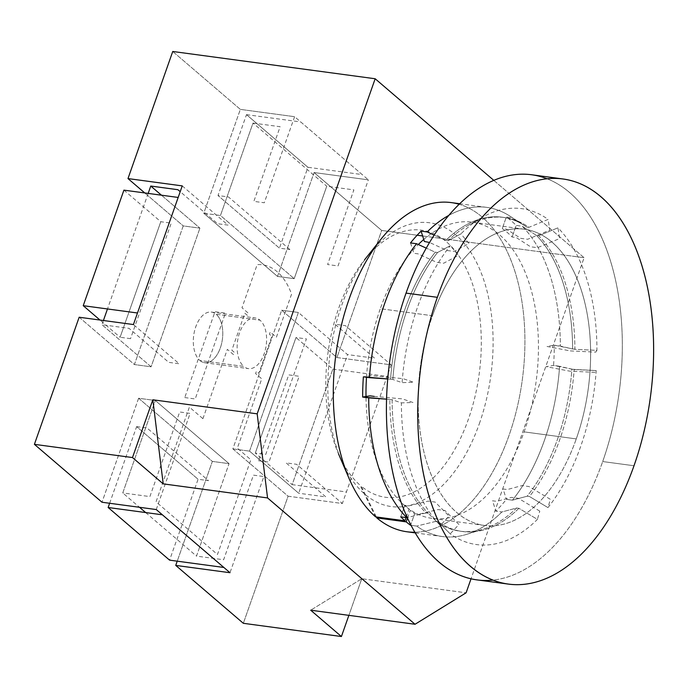 <?xml version="1.0" encoding="UTF-8"?>
<svg xmlns="http://www.w3.org/2000/svg" width="688" height="688" viewBox="0 0 688 688"><rect width="100%" height="100%" fill="white"/><g stroke="black" fill="none" stroke-linecap="round" stroke-linejoin="round"><path stroke-width="0.52" stroke-dasharray="3.44 2.58" d="M414.933 532.237A166.075 94.05 97.7 0 0 522.312 379.742A166.075 94.05 97.7 0 0 459.128 204.259M375.588 516.86L359.996 485.109A134.771 76.325 -82.3 0 1 338.479 453.77A134.771 76.325 -82.3 0 1 364.631 259.694A134.771 76.325 -82.3 0 1 463.944 264.115A134.771 76.325 -82.3 0 1 461.347 436.596A134.771 76.325 -82.3 0 1 361.226 486.158L376.353 516.963M407.545 517.995L410.254 510.315A153.295 86.817 97.7 0 0 414.658 513.695L410.796 524.677L414.658 513.695L418.837 514.254L437.972 509.559L444.947 510.496L458.939 524.514L450.193 533.836L438.075 521.702L450.193 533.836A169.472 95.976 97.7 0 0 537.414 519.388L518.907 508.312A158.403 89.715 -82.3 0 1 438.075 521.702L435.788 521.392L438.075 521.702A158.403 89.715 97.7 0 0 462.353 531.497A158.403 89.715 97.7 0 0 518.907 508.312L516.628 508.002A158.403 89.715 -82.3 0 1 460.074 531.188A158.403 89.715 -82.3 0 1 435.788 521.392L416.644 526.088L435.788 521.392A158.403 89.715 97.7 0 0 483.698 528.977A158.403 89.715 97.7 0 0 516.628 508.002L501.905 511.967A166.075 94.05 -82.3 0 1 467.118 534.215A166.075 94.05 -82.3 0 1 416.644 526.088L411.14 525.348L416.644 526.088A166.075 94.05 97.7 0 0 442.35 536.537A166.075 94.05 97.7 0 0 501.905 511.967L495.842 511.15A166.075 94.05 97.7 0 0 506.394 499.35L512.465 500.167A166.075 94.05 97.7 0 0 559.619 366.248L553.556 365.431A166.075 94.05 97.7 0 0 554.279 345.213L560.342 346.03A166.075 94.05 97.7 0 0 522.244 226.24L516.181 225.423A166.075 94.05 97.7 0 0 506.342 216.995L512.414 217.812A166.075 94.05 97.7 0 0 486.708 207.372A166.075 94.05 97.7 0 0 448.765 215.413A166.075 94.05 -82.3 0 1 509.98 216.161A166.075 94.05 -82.3 0 1 512.414 217.812L526.664 227.014A158.403 89.715 97.7 0 0 524.574 225.604A158.403 89.715 97.7 0 0 445.824 240.404L434.145 235.115L445.824 240.404A158.403 89.715 -82.3 0 1 502.378 217.219A158.403 89.715 -82.3 0 1 526.664 227.014L528.943 227.324A158.403 89.715 97.7 0 0 504.657 217.52A158.403 89.715 97.7 0 0 448.103 240.714L445.824 240.404L448.103 240.714A158.403 89.715 -82.3 0 1 467.651 225.655A158.403 89.715 -82.3 0 1 528.943 227.324L548.121 219.403A169.472 95.976 97.7 0 0 482.193 217.365A169.472 95.976 97.7 0 0 460.908 233.851L448.103 240.714L460.908 233.851L468.975 243.526L454.2 251.447L447.226 250.509L429.527 242.486M451.276 202.599A166.075 94.05 -82.3 0 1 522.312 379.742A166.075 94.05 -82.3 0 1 406.926 531.764M536.494 235.434L522.244 226.24A166.075 94.05 -82.3 0 1 560.342 346.03L572.614 349.014A158.403 89.715 97.7 0 0 536.494 235.434A158.403 89.715 -82.3 0 1 572.614 349.014L574.893 349.315A158.403 89.715 97.7 0 0 538.773 235.743L536.494 235.434L538.773 235.743A158.403 89.715 -82.3 0 1 574.893 349.315L596.935 350.373A169.472 95.976 97.7 0 0 557.959 227.823L538.773 235.743L557.959 227.823L559.645 238.555L537.491 247.697L530.525 246.76L516.275 237.558L512.104 236.999A153.295 86.817 97.7 0 0 502.266 228.579L506.445 229.138L520.687 238.34L527.662 239.278L549.807 230.136L548.121 219.403L528.943 227.324L526.664 227.014L512.414 217.812L506.342 216.995L502.266 228.579L506.342 216.995A166.075 94.05 -82.3 0 1 516.181 225.423L512.104 236.999L516.181 225.423L522.244 226.24L536.494 235.434M390.56 379.174L387.765 378.976L390.56 379.174A158.403 89.715 -82.3 0 1 435.272 252.204A158.403 89.715 97.7 0 0 390.56 379.174L392.839 379.484L390.56 379.174M410.53 242.924L413.823 253.279L418.003 253.846L436.674 262.309L443.64 263.246L458.423 255.325L450.348 245.65L437.551 252.513L435.272 252.204L426.259 248.119L435.272 252.204L437.551 252.513A158.403 89.715 97.7 0 0 392.839 379.484A158.403 89.715 -82.3 0 1 437.551 252.513L450.348 245.65A169.472 95.976 97.7 0 0 402.11 382.648L392.839 379.484L402.11 382.648L413.703 382.296L403.005 378.641L370.746 375.622L363.376 376.843M425.958 512.973L406.814 517.668L425.958 512.973A158.403 89.715 -82.3 0 1 389.838 399.393A158.403 89.715 97.7 0 0 425.958 512.973L428.237 513.282L425.958 512.973M374.195 396.4L402.282 398.859L412.981 402.514L401.388 402.867L392.117 399.702L386.596 399.16L392.117 399.702A158.403 89.715 97.7 0 0 428.237 513.282A158.403 89.715 -82.3 0 1 392.117 399.702L401.388 402.867A169.472 95.976 97.7 0 0 440.363 525.417L428.237 513.282L440.363 525.417L449.109 516.095L435.117 502.077L428.142 501.139L408.999 505.835L404.828 505.276A153.295 86.817 97.7 0 0 409.025 509.258L406.092 517.574M512.465 500.167L527.18 496.203A158.403 89.715 97.7 0 0 571.891 369.232L559.619 366.248A166.075 94.05 -82.3 0 1 512.465 500.167L506.394 499.35L503.1 488.987L507.271 489.555L521.994 485.59L528.96 486.528L550.331 499.316L547.966 507.589A169.472 95.976 97.7 0 0 596.212 370.591L571.891 369.232A158.403 89.715 -82.3 0 1 527.18 496.203L529.459 496.504A158.403 89.715 97.7 0 0 574.17 369.542A158.403 89.715 -82.3 0 1 529.459 496.504L547.966 507.589L529.459 496.504L527.18 496.203L512.465 500.167M570.318 350.914L595.765 352.127L596.935 350.373L574.893 349.315L554.279 345.213L546.908 346.434L570.318 350.914M595.043 372.354L569.595 371.133L546.186 366.652L553.556 365.431L574.17 369.542L596.212 370.591L595.043 372.354M400.751 516.851L404.828 505.276L400.751 516.851M539.779 511.124L518.408 498.327L511.442 497.39L496.719 501.354L492.548 500.787L495.842 511.15L501.905 511.967L516.628 508.002L518.907 508.312L537.414 519.388L539.779 511.124M332.854 369.103L387.112 376.413L346.425 491.954L292.168 484.644L332.854 369.103L292.168 484.644L255.291 453.065L265.723 454.476L306.418 338.926L295.986 337.516L255.291 453.065L295.986 337.516L332.854 369.103M246.493 114.647L300.751 121.957L362.198 174.589L307.94 167.279L246.493 114.647L307.94 167.279L279.457 248.162L218.01 195.53L246.493 114.647M130.531 338.668L120.099 337.266L160.794 221.717L171.226 223.127L130.531 338.668M123.917 190.137L160.794 221.717L120.099 337.266L99.992 320.049M289.889 249.572L228.442 196.931L218.01 195.53L279.457 248.162L289.889 249.572M202.917 418.682L227.332 349.358L233.481 354.621L234.29 352.308L231.839 350.201L244.859 313.229L247.319 315.336L248.127 313.023L241.987 307.76L257.166 264.639A79.206 44.858 -82.3 0 1 291.583 294.12L276.395 337.24L270.255 331.977L269.438 334.282L271.898 336.389L258.877 373.36L256.418 371.262L255.601 373.567L261.75 378.83L237.334 448.163L250.853 459.739L217.485 554.494L156.038 501.853L189.398 407.107L202.917 418.682M109.633 503.272L136.628 426.62L198.075 479.261L169.592 560.144M136.628 426.62L147.06 428.031L208.507 480.663L198.075 479.261L136.628 426.62M493.786 180.351L584.103 257.725L471.039 578.789L584.103 257.725L422.621 235.958L584.103 257.725L493.786 180.351M479.355 423.67A143.207 81.107 97.7 0 0 456.084 235.141A143.207 81.107 97.7 0 0 341.583 305.661A143.207 81.107 97.7 0 0 364.855 494.199A143.207 81.107 97.7 0 0 479.355 423.67M138.615 398.249L101.996 502.24L138.615 398.249L155.316 400.493L138.615 398.249L212.36 461.407L177.229 561.167L212.36 461.407L138.615 398.249M79.163 317.237L134.401 364.554L183.232 225.905L144.755 192.941L183.232 225.905L199.924 228.149L183.232 225.905L134.401 364.554L79.163 317.237M172.748 51.48L240.344 109.383L203.76 213.254L277.505 276.421L314.089 172.542L381.685 230.446L336.922 357.545L281.676 310.228L232.854 448.886L288.091 496.203L243.337 623.302L288.091 496.203L342.349 503.513L391.18 364.855L336.922 357.545L381.685 230.446L417.134 235.219L381.685 230.446L314.089 172.542L368.347 179.852L294.602 116.693L240.344 109.383L172.748 51.48M199.907 360.503A25.551 14.474 97.7 0 0 220.332 347.922A25.551 14.474 97.7 0 0 216.178 314.278A25.551 14.474 97.7 0 0 195.753 326.86A25.551 14.474 97.7 0 0 199.907 360.503L243.724 366.403A25.551 14.474 97.7 0 0 248.454 368.622A25.551 14.474 97.7 0 0 265.387 349.624A25.551 14.474 97.7 0 0 260.004 320.187L216.178 314.278A25.551 14.474 -82.3 0 1 221.562 343.716A25.551 14.474 -82.3 0 1 204.628 362.714A25.551 14.474 -82.3 0 1 199.907 360.503A25.551 14.474 -82.3 0 1 194.515 331.066A25.551 14.474 -82.3 0 1 211.457 312.068A25.551 14.474 -82.3 0 1 216.178 314.278L260.004 320.187A25.551 14.474 97.7 0 0 255.274 317.976A25.551 14.474 97.7 0 0 238.34 336.974A25.551 14.474 97.7 0 0 243.724 366.403L199.907 360.503M156.253 509.55L190.12 413.393L179.688 411.983L149.889 496.59L122.756 492.935L155.316 400.493L122.756 492.935L139.526 507.297M184.762 397.561L195.194 398.971L225.432 313.117L214.991 311.716L184.762 397.561M145.675 512.56L196.501 556.102L229.052 463.66L155.316 400.493L229.052 463.66L212.36 461.407L229.052 463.66L196.501 556.102L223.634 559.757L253.425 475.15L263.857 476.552L229.998 572.717M258.507 460.728L268.939 462.138L299.168 376.284L288.736 374.883L258.507 460.728M361.759 578.746L348.876 615.347L361.759 578.746L310.692 610.204L361.759 578.746L466.103 592.807L361.759 578.746M277.505 276.421L314.089 172.542L368.347 179.852L338.032 265.938L327.6 264.527L353.881 189.888L326.748 186.233L294.197 278.666L277.505 276.421L294.197 278.666L326.748 186.233L253.012 123.066L220.461 215.507L294.197 278.666L220.461 215.507L203.76 213.254L240.344 109.383L294.602 116.693L264.287 202.771L253.855 201.369L280.136 126.721L253.012 123.066L220.461 215.507L203.76 213.254L277.505 276.421M281.676 310.228L336.922 357.545L391.18 364.855L345.402 325.639L334.97 324.237L374.668 358.242L347.535 354.587L298.377 312.472L281.676 310.228L232.854 448.886L249.546 451.13L298.377 312.472L281.676 310.228M232.854 448.886L288.091 496.203L342.349 503.513L296.571 464.297L286.139 462.895L325.837 496.899L298.704 493.244L249.546 451.13L232.854 448.886M249.546 451.13L298.704 493.244L347.535 354.587L298.377 312.472L249.546 451.13M182.243 185.889L228.029 225.105L217.597 223.703L180.213 191.677M161.448 195.194L199.924 228.149L161.448 195.194M148.178 193.405L107.483 308.955M103.415 320.505L101.936 324.702L151.102 366.807L199.924 228.149L151.102 366.807L134.401 364.554L151.102 366.807L101.936 324.702L129.069 328.357L168.766 362.361L179.198 363.763L133.42 324.547M531.669 174.761A204.396 115.756 -82.3 0 1 602.697 461.545L634.001 465.759L602.697 461.545A204.396 115.756 -82.3 0 1 477.076 579.889M547.063 178.76A204.396 115.756 -82.3 0 1 602.697 461.545A204.396 115.756 -82.3 0 1 492.986 580.104M423.748 239.484A149.468 84.65 -82.3 0 1 472.166 222.164A149.468 84.65 -82.3 0 1 524.101 431.875L576.269 438.91A149.468 84.65 97.7 0 0 551.982 242.133A149.468 84.65 97.7 0 0 432.477 315.74A149.468 84.65 97.7 0 0 456.763 512.517A149.468 84.65 97.7 0 0 576.269 438.91A149.468 84.65 97.7 0 0 524.333 229.199A149.468 84.65 97.7 0 0 432.477 315.74L380.309 308.706A149.468 84.65 -82.3 0 1 418.321 244.524M366.498 377.265A149.468 84.65 -82.3 0 1 380.309 308.706L432.477 315.74A149.468 84.65 97.7 0 0 484.412 525.451A149.468 84.65 97.7 0 0 576.269 438.91L524.101 431.875A149.468 84.65 -82.3 0 1 432.245 518.417A149.468 84.65 -82.3 0 1 365.99 396.512M486.708 207.372L459.679 203.725M415.32 532.899L442.35 536.537M509.98 216.161L524.574 225.604M467.118 534.215L483.698 528.977M502.378 217.219L504.657 217.52M460.074 531.188L462.353 531.497M467.651 225.655L482.193 217.365M204.628 362.714L248.454 368.622M211.457 312.068L255.274 317.976M524.333 229.199L472.166 222.164M484.412 525.451L432.245 518.417"/><path stroke-width="1.03" d="M376.353 516.963L376.818 517.909A166.075 94.05 97.7 0 0 414.933 532.237M459.128 204.259A166.075 94.05 97.7 0 0 381.161 238.977A166.075 94.05 97.7 0 0 348.936 478.117A166.075 94.05 97.7 0 0 375.588 516.86A166.075 94.05 -82.3 0 1 341.343 325.441A166.075 94.05 -82.3 0 1 451.276 202.599L459.679 203.725M429.527 242.486L424.384 241.479L421.09 231.125L427.153 231.942L434.145 235.115L427.153 231.942A166.075 94.05 -82.3 0 1 448.765 215.413A166.075 94.05 97.7 0 0 427.153 231.942L421.09 231.125A166.075 94.05 97.7 0 0 410.53 242.924L416.601 243.741A166.075 94.05 97.7 0 0 369.439 377.66L363.376 376.843A166.075 94.05 97.7 0 0 362.653 397.062L368.716 397.879A166.075 94.05 97.7 0 0 406.814 517.668L400.751 516.851A166.075 94.05 97.7 0 0 404.957 520.816L375.588 516.86M415.32 532.899L406.926 531.764A166.075 94.05 -82.3 0 1 376.818 517.909L406.187 521.865A166.075 94.05 97.7 0 0 410.581 525.271L411.14 525.348L410.581 525.271L410.796 524.677L410.581 525.271A166.075 94.05 -82.3 0 1 406.187 521.865L407.545 517.995M363.376 376.843L387.765 378.976L369.439 377.66A166.075 94.05 -82.3 0 1 416.601 243.741L426.259 248.119L416.601 243.741L410.53 242.924M406.092 517.574L404.957 520.816A166.075 94.05 -82.3 0 1 400.751 516.851L406.814 517.668A166.075 94.05 -82.3 0 1 368.716 397.879L386.596 399.16L362.653 397.062L370.024 395.841L374.195 396.4M99.992 320.049L83.231 305.687L137.488 312.997L178.175 197.447L123.917 190.137L83.231 305.687L123.917 190.137M162.402 514.813L108.145 507.503L169.592 560.144L223.849 567.454L162.402 514.813M169.592 560.144L108.145 507.503L109.633 503.272M229.998 572.717L175.741 565.407L177.229 561.167L175.741 565.407L243.337 623.302L341.42 636.52L348.876 615.347L341.42 636.52L310.692 610.204L415.036 624.265L466.103 592.807L471.039 578.789L466.103 592.807L415.036 624.265L267.555 497.931L257.174 413.841L375.175 78.759L493.786 180.351L375.175 78.759L172.748 51.48L127.985 178.579L182.243 185.889L133.42 324.547L79.163 317.237L34.4 444.336L101.996 502.24L156.253 509.55L229.998 572.717L175.741 565.407L243.337 623.302L341.42 636.52L310.692 610.204L415.036 624.265L267.555 497.931L163.211 483.87L152.831 399.78L257.174 413.841L267.555 497.931L163.211 483.87L132.483 457.554L34.4 444.336L132.483 457.554L163.211 483.87L152.831 399.78L132.483 457.554L152.831 399.78L257.174 413.841L375.175 78.759L172.748 51.48L127.985 178.579L182.243 185.889M156.253 509.55L101.996 502.24L34.4 444.336L79.163 317.237L133.42 324.547M144.755 192.941L127.985 178.579L144.755 192.941M139.526 507.297L145.675 512.56M417.134 235.219L422.621 235.958L417.134 235.219M180.213 191.677L177.9 189.699L150.767 186.044L161.448 195.194L150.767 186.044L148.178 193.405M107.483 308.955L103.415 320.505M508.38 584.103L477.076 579.889A204.396 115.756 -82.3 0 1 406.049 293.105L437.353 297.319A204.396 115.756 -82.3 0 1 600.779 196.665A204.396 115.756 -82.3 0 1 634.001 465.759A204.396 115.756 -82.3 0 1 470.575 566.413A204.396 115.756 -82.3 0 1 437.353 297.319L406.049 293.105A204.396 115.756 -82.3 0 1 531.669 174.761L562.973 178.975A204.396 115.756 97.7 0 0 437.353 297.319A204.396 115.756 97.7 0 0 508.38 584.103A204.396 115.756 97.7 0 0 634.001 465.759A204.396 115.756 97.7 0 0 562.973 178.975M492.986 580.104A204.396 115.756 -82.3 0 1 406.049 293.105A204.396 115.756 -82.3 0 1 547.063 178.76M418.321 244.524A149.468 84.65 -82.3 0 1 423.748 239.484M365.99 396.512A149.468 84.65 -82.3 0 1 366.498 377.265M381.161 238.977L364.631 259.694M348.936 478.117L338.479 453.77"/></g></svg>
